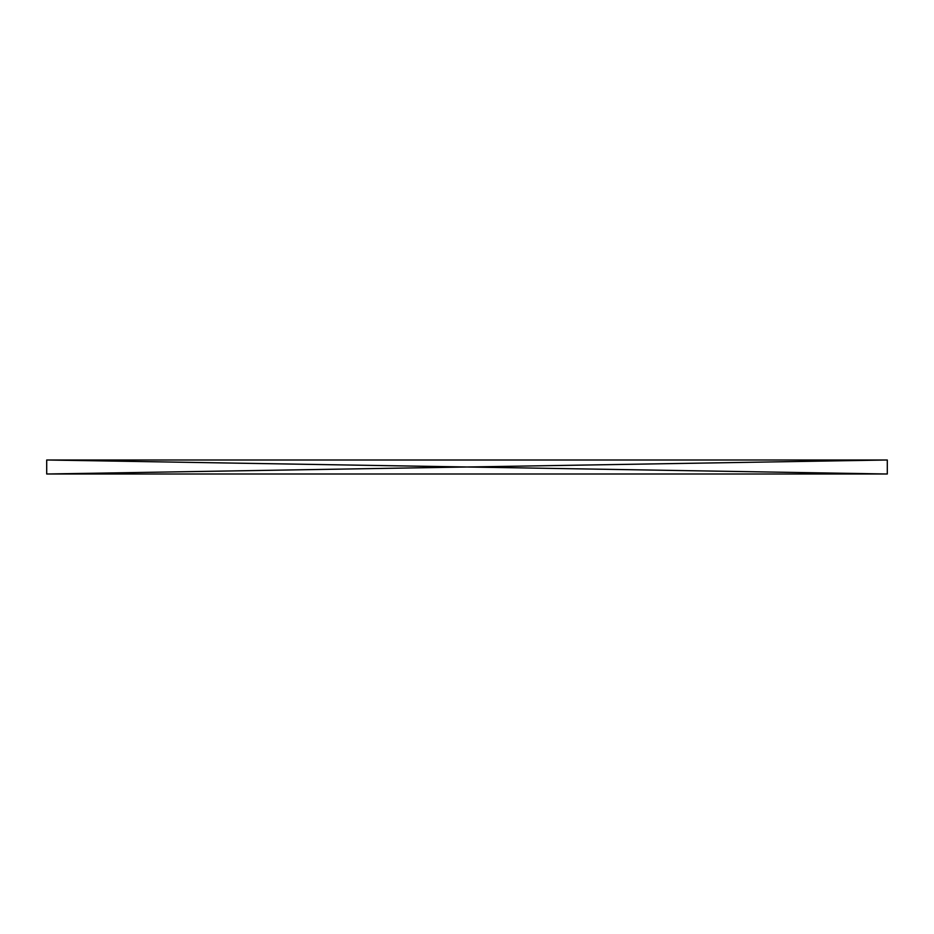 <?xml version="1.0" encoding="UTF-8"?>
<svg xmlns="http://www.w3.org/2000/svg" width="934" height="934" viewBox="0 0 934 934"><rect width="100%" height="100%" fill="white"/><g stroke="black" fill="none" stroke-linecap="round" stroke-linejoin="round"><path stroke-width="1.4" d="M46.712 474.005L887.3 459.995L46.7 459.995L887.3 474.005L46.7 474.005L887.3 459.995L46.7 459.995L887.3 474.005L887.3 459.995L887.3 474.005L46.7 474.005L77.522 474.005L46.7 474.005L46.712 459.995L77.522 459.995L46.7 459.995L46.712 474.005M828.551 474.005L750.702 474.005L828.551 474.005M506.928 474.005L330.402 474.005L506.928 474.005M828.551 459.995L750.702 459.995L828.551 459.995M506.928 459.995L330.402 459.995L506.928 459.995M202.211 459.995L371.031 459.995L202.211 459.995M117.45 459.995L121.654 459.995L117.45 459.995M291.875 459.995L221.825 459.995L291.875 459.995M202.211 474.005L371.031 474.005L202.211 474.005M117.45 474.005L121.654 474.005L117.45 474.005M291.875 474.005L221.825 474.005L291.875 474.005M622.511 459.995L791.32 459.995L622.511 459.995M712.175 459.995L642.125 459.995L712.175 459.995M622.511 474.005L791.32 474.005L622.511 474.005M712.175 474.005L642.125 474.005L712.175 474.005"/></g></svg>
